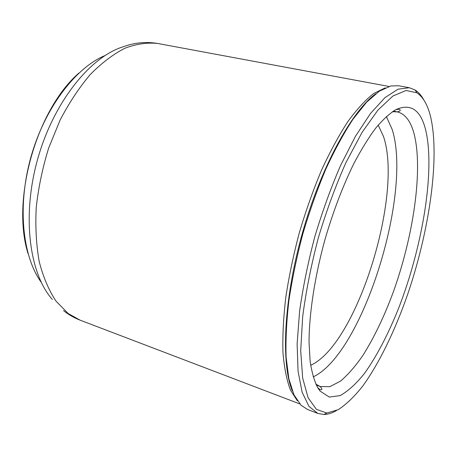 <?xml version="1.0" encoding="UTF-8"?>
<svg xmlns="http://www.w3.org/2000/svg" width="457" height="457" viewBox="0 0 457 457"><rect width="100%" height="100%" fill="white"/><g stroke="black" fill="none" stroke-linecap="round" stroke-linejoin="round"><path stroke-width="0.69" d="M310.669 365.286C356.814 344.652 403.36 194.859 383.486 136.466L378.179 125.098M313.182 376.882C362.63 353.798 412.46 193.534 392.192 129.497L386.365 116.512M320.071 391.083L317.769 387.782C314.365 381.167 311.823 372.375 310.143 361.413L309.035 342.236C309.132 313.725 314.713 276.833 324.921 239.708C333.136 211.574 342.761 186.228 353.798 163.675C361.121 149.77 368.428 137.917 375.711 128.131C382.857 119.648 389.604 113.467 395.956 109.594C411.003 103.014 420.977 110.108 425.878 130.879C435.127 171.466 422.394 246.86 398.812 307.755C388.496 333.621 376.711 356.374 364.378 373.54C356.112 383.863 348.051 391.209 340.185 395.585L329.286 397.07L320.071 391.083M430.968 118.363C428.14 105.693 423.428 97.158 416.824 92.765L406.016 90.475L392.917 96.033L378.025 110L362.098 132.336L346.098 162.275C335.718 185.559 326.464 210.751 318.323 237.857C311.148 265.231 305.927 291.56 302.654 316.838L300.712 350.73L302.671 378.099L308.109 397.773L316.393 409.341L326.812 413.019L338.214 409.683C346.263 404.439 354.449 396.556 362.761 386.039C379.299 363.178 394.917 330.737 407.455 294.942C428.963 232.139 439.863 159.933 430.968 118.363M423.816 99.929C421.405 95.467 418.515 92.165 415.15 90.012L409.352 87.733L398.053 89.172L384.948 97.649L370.524 113.433L355.443 136.329L340.528 165.548C330.931 187.753 322.345 211.522 314.776 236.857C308.035 262.432 302.98 287.196 299.609 311.148L297.119 343.858L298.061 371.255L302.146 392.243L308.915 406.307L317.809 413.425L323.944 414.499C327.943 414.413 332.13 413.099 336.512 410.546M409.352 87.733L398.63 85.75L390.872 85.962L379.339 91.16L366.577 102.231L353.027 119.186C343.761 133.295 334.701 149.925 325.852 169.067C317.318 189.369 309.68 210.854 302.934 233.533C296.879 256.4 292.206 278.724 288.91 300.495C286.493 321.448 285.562 340.362 286.122 357.231L288.853 378.762L293.982 394.859L301.112 405.308L307.63 409.523L317.809 413.425M299.746 403.897L80.112 320.163L68.15 313.508L55.977 301.089C48.865 290.349 43.289 277.245 39.256 261.775C36.263 245.135 35.252 227.089 36.223 207.632C38.394 187.741 42.524 167.925 48.613 148.182L60.061 120.18C69.144 102.762 79.244 87.51 90.355 74.434C101.785 62.877 113.353 54.12 125.052 48.174C136.586 43.872 147.52 42.318 157.871 43.501L388.97 86.453M385.245 87.858L373.815 93.422C365.577 99.826 356.968 109.143 348 121.385C338.963 135.232 330.154 151.467 321.568 170.078C313.302 189.769 305.904 210.591 299.381 232.533C293.52 254.658 288.984 276.285 285.779 297.404C283.414 317.758 282.477 336.203 282.974 352.735C284.254 367.856 286.745 380.293 290.446 390.055L297.301 400.755M41.193 282.249C22.439 256.388 17.143 206.061 30.927 157.082C44.683 108.086 75.422 67.887 104.899 55.588M52.349 299.461C29.385 273.777 21.616 216.041 37.697 158.985C53.692 101.9 90.406 56.662 123.39 46.705C134.815 42.581 146.309 41.513 157.871 43.501M375.82 93.702C351.821 111.068 320.928 167.051 302.317 233.356C283.66 299.655 280.861 363.526 292.303 390.855M315.856 384.131L320.06 386.502L329.788 386.719L340.505 381.127C347.954 374.803 355.415 366.24 362.892 355.426C374.077 337.632 384.16 316.632 393.146 292.429C413.374 236.343 423.233 170.118 414.168 134.101C410.82 121.242 405.182 113.833 397.242 111.879L392.42 111.714M416.824 92.765L415.15 90.012M326.812 413.019L323.944 414.499M393.351 111.102L397.242 111.879C400.543 111.04 401.132 110.166 399.018 109.252L395.956 109.594M316.33 385.137L320.06 386.502C322.436 388.936 322.482 389.992 320.203 389.667L317.769 387.782M80.112 320.163C74.148 317.866 68.63 314.69 63.546 310.64M28.037 253.566C11.099 200.035 36.383 110.091 78.73 73.211"/></g></svg>

